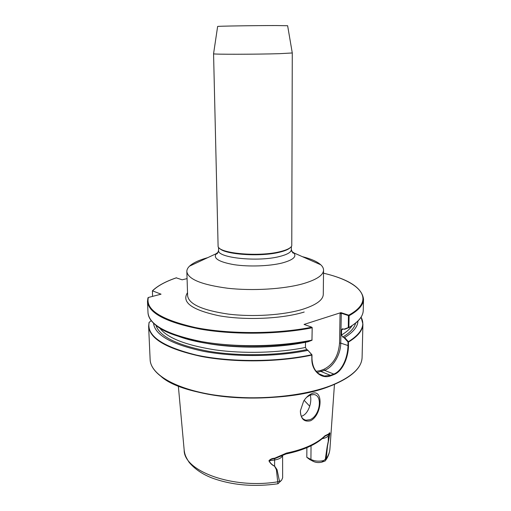<?xml version="1.0" encoding="UTF-8"?>
<svg xmlns="http://www.w3.org/2000/svg" width="511" height="511" viewBox="0 0 511 511"><rect width="100%" height="100%" fill="white"/><g stroke="black" fill="none" stroke-linecap="round" stroke-linejoin="round"><path stroke-width="0.77" d="M153.511 323.156C154.859 335.063 171.568 344.452 203.646 351.344C234.926 357.272 276.694 356.87 307.954 350.342L311.985 354.826L311.966 358.709C312.579 368.559 316.673 374.327 324.255 376.026L330.476 375.361L333.792 374.084C342.306 370.858 347.838 357.144 347.953 345.749L348.017 342.006L343.858 337.471L342.772 337.081L341.508 335.012L341.597 330.004L342.389 328.797L343.967 329.199L348.298 327.589L348.438 315.581L341.284 313.237L340.76 343.124C340.728 354.449 333.153 367.268 324.536 370.328L317.197 372.436M343.858 337.471L344.612 337.528L348.425 341.687L348.496 345.717C348.355 357.349 342.728 371.203 334.015 374.544L330.7 375.821C321.681 379.437 311.576 371.229 311.844 358.92L311.78 354.723L307.954 350.342M309.723 406.245L304.147 400.33M311.825 393.591C308.74 394.92 306.025 397.417 303.668 401.071L300.398 410.767C300.666 418.886 304.045 422.214 310.547 420.764C322.313 414.958 323.648 388.232 311.825 393.591M306.491 397.417L310.139 395.041L313.958 394.549C323.137 395.488 319.809 416.101 309.953 419.703L305.738 420.24C302.193 419.256 300.411 416.165 300.391 410.946M301.292 416.312L302.173 416.005C308.778 413.476 312.362 401.212 310.164 395.029M207.447 257.729C199.009 260.086 193.037 262.89 189.53 266.148C187.697 267.911 186.796 269.719 186.841 271.577C188.022 279.204 201.628 284.761 227.65 288.242C252.555 291.053 283.56 289.162 302.742 283.816C316.43 279.83 323.367 275.276 323.552 270.14C323.552 268.288 322.62 266.493 320.755 264.775C317.178 261.587 311.142 258.911 302.659 256.733M219.481 248.244C224.208 254.561 260.527 257.097 279.587 252.204C285.112 250.869 288.728 249.304 290.433 247.503M213.566 53.751L218.114 246.685C219.992 253.622 259.384 256.995 280.041 251.674C286.728 250.045 290.638 248.129 291.768 245.919L292.273 52.927M217.635 26.476L213.56 53.789C212.25 54.447 256.292 54.39 279.555 53.674L292.279 52.965L287.636 25.742M217.635 26.457C216.67 26.138 255.583 25.524 276.221 25.55L287.629 25.722M306.881 447.687L306.817 457.3L310.931 459.466C314.827 461.267 319.075 461.625 323.674 460.545L325.303 459.332L327.219 446.39L329.914 433.373C329.704 432.881 329.276 433.213 328.65 434.369L324.772 436.33M286.422 453.104L286.019 453.966L274.694 458.654C272.35 458.776 270.479 459.466 269.086 460.724C270.325 463.145 272.178 464.959 274.643 466.166L277.026 469.609L279.447 481.151L277.92 481.777C232.607 489.385 183.577 470.989 184.171 450.05C184.675 453.8 185.135 456.144 189.121 462.321C194.953 469.258 202.886 474.591 212.921 478.315C232.543 485.258 254.21 487.079 277.92 483.776L276.413 469.75L274.605 466.249C272.108 465.067 270.217 463.253 268.927 460.813C270.166 459.217 272.082 458.348 274.688 458.207L286.422 453.104C295.083 451.328 302.729 448.939 309.359 445.943C315.945 442.928 321.138 439.543 324.926 435.787L328.784 433.89C329.448 432.619 329.838 432.453 329.953 433.379L327.5 446.122L326.203 458.814L325.258 460.909L321.777 462.155C318.749 462.87 315.951 462.634 313.377 461.439L309.736 459.523L306.817 457.3M152.546 296.431L152.45 290.804L161.048 294.183L148.356 297.479L147.96 297.792L147.487 301.458C148.644 313.173 166.375 322.415 200.695 329.186C234.185 334.992 279.006 334.43 312.08 327.8L311.806 327.206L304.058 324.434L340.933 312.623L348.719 315.172L349.102 315.709L348.866 327.564L344.772 329.269L343.967 329.199M187.064 278.623L182.152 279.804L176.276 277.856M176.429 335.529C205.786 347.512 266.193 350.667 307.999 341.782L311.946 340.281L312.195 327.596L311.978 340.134M205.952 343.232C235.712 348.745 275.736 348.361 305.489 342.281L305.457 347.467L306.734 349.633L307.814 350.054M151.243 320.653L149.052 322.46L148.624 326.344C149.819 339.055 167.442 349.096 201.481 356.467C234.69 362.791 279.095 362.222 311.876 355.068L311.997 354.864M344.612 337.528C353.299 332.207 357.751 326.701 357.956 321.017M279.447 481.151L280.814 480.953L281.58 480.257L282.64 477.836L282.596 455.135C282.027 457.581 279.376 459.197 274.618 459.983L274.605 466.249M277.952 483.764L280.814 480.953M276.751 469.679L276.413 469.75M323.674 460.545L321.777 462.155M325.303 459.332L326.203 458.814C328.516 455.422 329.767 451.992 329.959 448.524L334.45 384.381M316.181 371.344L320.621 370.52L323.929 369.274C333.268 364.535 338.474 355.816 339.553 343.105L340.045 313.901L340.933 312.623M340.045 313.901L341.284 313.237M323.52 273.213C360.223 281.657 376.997 299.861 348.719 315.172L348.438 315.581M348.706 327.813L348.291 327.602M311.985 354.826L311.78 354.723C277.23 362.267 229.873 362.382 196.281 355.049C162.064 346.509 146.363 335.593 149.186 322.288M348.017 342.006L348.425 341.687C361.322 333.587 365.531 325.411 361.066 317.159M328.784 433.89L328.33 435.736L328.26 441.676M322.281 438.636C325.29 438.119 327.308 437.148 328.33 435.736L329.953 433.379M286.173 453.934C303.598 450.21 316.347 444.461 324.434 436.681L324.926 435.787M274.688 458.207L274.618 459.983L268.927 460.813M186.841 271.577L187.626 295.799C188.827 304.154 202.337 310.247 228.155 314.08C252.856 317.171 283.592 315.14 302.614 309.315C316.194 304.971 323.08 299.995 323.278 294.374L323.552 270.14M323.929 369.274L324.536 370.328L333.792 374.084L334.015 374.544M321.904 375.425L322.275 375.208M320.691 374.908L321.055 374.704M320.34 374.723L320.691 374.557M332.022 385.383C303.1 397.021 254.12 401.416 214.594 395.335C175.037 389.229 150.713 374.499 150.138 359.648C150.534 374.071 174.851 388.999 214.505 395.06C254.076 401.141 303.279 396.74 332.233 385.07C351.868 376.824 361.82 367.607 362.095 357.425L362.912 324.102C362.797 330.266 358.013 336.232 348.566 342.006L348.029 342.038M331.888 385.358C285.31 405.683 187.716 400.024 161.387 376.748M218.318 252.032L216.383 253.533C212.761 258.215 218.651 261.926 234.044 264.672C248.851 266.914 269.425 266.193 282.11 263.005C293.244 259.971 297.089 256.548 293.64 252.728L291.672 251.265M189.53 266.148L216.377 253.616C216.849 254.567 217.59 253.494 218.593 250.396C216.926 257.838 257.927 262.207 279.6 256.49C287.303 254.542 291.225 252.255 291.366 249.636L291.366 246.558M152.31 291.091L152.648 290.765M176.487 277.786C165.615 281.497 157.656 285.834 152.597 290.81M148.356 297.479C145.392 309.704 161.106 319.739 195.502 327.577C229.286 334.315 277 334.181 311.806 327.206M147.487 301.458L147.998 312.681C149.174 324.843 166.854 334.45 201.047 341.489C234.408 347.531 279.038 346.969 311.985 340.102L312.1 339.892M311.882 340.339C257.659 352.418 176.665 343.718 156.283 325.533C150.988 321.425 148.228 317.139 147.998 312.681M159.509 327.781C166.816 337.752 185.244 345.104 214.786 349.831C243.402 353.893 278.438 352.96 305.457 347.467M155.925 325.258C159.515 336.468 176.844 345.104 207.92 351.159C238.132 356.371 277.198 355.765 306.734 349.633M304.205 312.029C282.334 318.845 245.376 320.518 218.97 315.741C191.785 309.902 181.303 302.212 187.524 292.669M348.298 327.589L348.866 327.564C358.345 322.032 363.142 316.322 363.244 310.426L363.525 299.197C363.423 304.869 358.613 310.375 349.102 315.709L348.528 315.734M363.244 310.426C363.11 314.891 360.44 319.234 355.228 323.45L348.764 327.781M341.597 330.004L343.303 328.963M341.508 335.012C346.586 331.965 350.156 328.797 352.22 325.513M342.772 337.081C350.144 332.616 354.41 327.979 355.586 323.163M311.039 445.79L310.931 459.466L313.377 461.439M330.7 375.821L330.476 375.361L321.234 371.58L320.621 370.52M348.496 345.717L340.76 343.124L339.553 343.105M303.291 419.071L305.738 420.24M320.755 264.775L293.646 252.804C293.193 253.769 292.433 252.715 291.366 249.636M218.593 250.396L218.523 247.318M184.171 450.05L178.339 386.016M150.138 359.648L148.624 326.344L149.052 322.46M152.45 290.804C157.58 285.821 165.564 281.478 176.416 277.78M363.525 299.197C362.101 287.859 348.764 279.191 323.52 273.193M361.092 317.12L362.912 324.102M329.908 449.195C329.506 453.053 328.158 456.668 325.865 460.041M362.095 357.425C361.705 367.856 351.709 377.163 332.118 385.339M324.255 376.026L318.8 373.771M311.966 340.224L312.093 339.898"/></g></svg>
